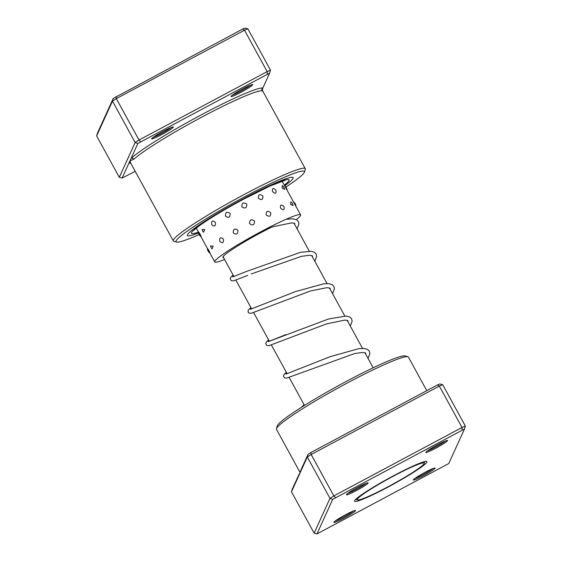 <?xml version="1.0" encoding="UTF-8"?>
<svg xmlns="http://www.w3.org/2000/svg" width="562" height="562" viewBox="0 0 562 562"><rect width="100%" height="100%" fill="white"/><g stroke="black" fill="none" stroke-linecap="round" stroke-linejoin="round"><path stroke-width="0.84" d="M383.045 481.852A38.118 3.386 151.3 0 0 357.58 499.941A38.118 3.386 151.3 0 0 398.43 481.03A38.118 3.386 151.3 0 0 424.184 463.474A38.118 3.386 151.3 0 0 383.045 481.852M356.266 498.845A38.947 3.463 151.3 0 0 356.182 499.421A38.947 3.463 151.3 0 0 356.47 499.618L357.58 499.941M424.184 463.474L424.514 462.364A38.947 3.463 151.3 0 0 424.507 462.02A38.947 3.463 151.3 0 0 423.973 461.781M299.251 474.223A78.034 6.934 151.3 0 1 299.019 474.223C299.11 474.897 299.96 473.035 301.555 468.645L308.074 454.321L310.807 452.572L437.475 384.949L439.849 383.972L442.694 384.696L439.336 386.073L311.165 454.496L307.309 456.976L291.474 491.771L292.345 488.891L299.082 474.356M345.497 514.792A12.364 1.096 -28.7 0 1 355.493 510.451A12.364 1.096 -28.7 0 1 343.986 518.108A12.364 1.096 -28.7 0 1 333.891 522.281A12.364 1.096 -28.7 0 1 345.497 514.792M335.409 520.869A11.331 1.005 151.3 0 0 343.558 517.068A11.331 1.005 151.3 0 0 353.491 510.97M358.064 487.177A12.364 1.096 -28.7 0 1 368.061 482.835A12.364 1.096 -28.7 0 1 356.554 490.493A12.364 1.096 -28.7 0 1 346.459 494.658A12.364 1.096 -28.7 0 1 358.064 487.177M347.976 493.246A11.331 1.005 151.3 0 0 356.125 489.453A11.331 1.005 151.3 0 0 366.059 483.348M437.489 444.774A12.364 1.096 -28.7 0 1 447.493 440.432A12.364 1.096 -28.7 0 1 435.979 448.09A12.364 1.096 -28.7 0 1 425.891 452.255A12.364 1.096 -28.7 0 1 437.489 444.774M427.401 450.843A11.331 1.005 151.3 0 0 435.55 447.05A11.331 1.005 151.3 0 0 445.483 440.945M424.921 472.389A12.364 1.096 -28.7 0 1 434.925 468.048A12.364 1.096 -28.7 0 1 423.411 475.705A12.364 1.096 -28.7 0 1 413.323 479.878A12.364 1.096 -28.7 0 1 424.921 472.389M414.84 478.466A11.331 1.005 151.3 0 0 422.982 474.665A11.331 1.005 151.3 0 0 432.916 468.567M276.448 428.68L277.27 425.905A73.151 6.505 -28.7 0 1 345.918 381.619A73.151 6.505 -28.7 0 1 405.083 355.929L407.864 356.73A75.21 6.688 151.3 0 0 347.028 383.144A75.21 6.688 151.3 0 0 276.448 428.68A75.21 6.688 151.3 0 0 276.469 429.347L300.087 472.487M393.252 475.916A41.209 3.66 -28.7 0 1 426.586 461.444A41.209 3.66 -28.7 0 1 388.223 486.966A41.209 3.66 -28.7 0 1 354.58 500.868A41.209 3.66 -28.7 0 1 393.252 475.916M300.094 472.48A75.21 6.688 -28.7 0 1 300.81 470.661M310.807 452.572L311.165 454.496L333.835 495.902L462.006 427.478L465.364 426.101L464.493 428.982L332.711 499.33L316.982 533.9L448.764 463.552L464.493 428.982M437.475 384.949L439.336 386.073L462.006 427.478L462.119 429.951M442.694 384.696L465.364 426.101M291.474 491.771L314.137 533.176L329.978 498.382L333.835 495.902L335.444 497.574M308.074 454.321L307.309 456.976L329.978 498.382L332.711 499.33M426.783 390.653L408.412 357.109A75.21 6.688 151.3 0 0 407.864 356.73M316.982 533.9L314.137 533.176M294.326 203.43L300.607 214.902A48.936 4.348 -28.7 0 1 296.307 219.644M290.533 204.28L293.083 205.671A5.36 5.36 0 0 0 290.849 201.849L290.533 204.28M282.145 187.961L284.604 189.499A5.36 5.36 0 0 0 282.3 185.537L282.145 187.961M280.543 208.137C283.431 210.659 284.583 210.167 284.014 206.661C281.246 204.076 280.087 204.568 280.543 208.137M272.514 191.6C275.366 194.136 276.497 193.665 275.893 190.188C273.153 187.575 272.029 188.045 272.514 191.6M266.163 214.937C269.381 217.206 270.905 216.461 270.722 212.689C267.561 210.371 266.044 211.122 266.163 214.937M258.365 198.231C261.569 200.515 263.072 199.777 262.875 196.026C259.735 193.686 258.232 194.424 258.365 198.231M249.577 223.641C252.9 225.783 254.551 224.891 254.53 220.964C251.207 218.808 249.556 219.7 249.577 223.641M241.85 206.844C245.165 208.994 246.816 208.102 246.795 204.182C243.487 202.011 241.836 202.903 241.85 206.844M233.307 232.928C236.483 235.078 238.014 234.178 237.902 230.223C234.67 228.088 233.139 228.994 233.307 232.928M225.481 216.131C228.671 218.281 230.216 217.375 230.118 213.419C226.872 211.291 225.327 212.19 225.481 216.131M219.84 241.379C222.629 243.676 223.809 242.903 223.374 239.061C220.473 236.813 219.292 237.585 219.84 241.379M211.755 224.681C214.579 226.964 215.787 226.184 215.372 222.327C212.443 220.093 211.235 220.88 211.755 224.681M212.064 248.875L213.153 246.135L210.567 245.875A5.36 5.36 0 0 0 212.064 248.875M202.756 231.193L203.465 232.204L204.807 229.556L202.151 229.549A5.36 5.36 0 0 0 203.465 232.204M208.755 250.954C210.357 253.841 210.371 253.645 208.797 250.357C207.041 247.554 207.027 247.751 208.755 250.954M199.854 234.663C201.505 237.529 201.561 237.312 200.03 233.996C198.224 231.214 198.168 231.439 199.854 234.663M223.613 257.705A39.663 3.527 -28.7 0 1 222.889 257.452A39.663 3.527 -28.7 0 1 264.365 230.842A39.663 3.527 -28.7 0 1 271.488 227.238M224.589 259.496A48.936 4.348 -28.7 0 1 214.754 261.906A48.936 4.348 -28.7 0 1 265.924 229.071A48.936 4.348 -28.7 0 1 300.607 214.902M241.147 92.21A12.364 1.096 -28.7 0 1 231.052 96.383A12.364 1.096 -28.7 0 1 242.658 88.901A12.364 1.096 -28.7 0 1 252.654 84.56A12.364 1.096 -28.7 0 1 241.147 92.21M232.57 94.971A11.331 1.005 151.3 0 0 240.719 91.177A11.331 1.005 151.3 0 0 250.652 85.073M161.715 134.613A12.364 1.096 -28.7 0 1 151.621 138.786A12.364 1.096 -28.7 0 1 163.226 131.304A12.364 1.096 -28.7 0 1 173.229 126.963A12.364 1.096 -28.7 0 1 161.715 134.613M153.138 137.374A11.331 1.005 151.3 0 0 161.287 133.58A11.331 1.005 151.3 0 0 171.22 127.476M285.918 187.048A73.151 6.505 151.3 0 0 304.442 172.098A73.151 6.505 151.3 0 0 244.716 196.777A73.151 6.505 151.3 0 0 176.63 242.074A73.151 6.505 151.3 0 0 199.138 234.551M176.63 242.074L173.848 241.274A75.21 6.688 -28.7 0 1 173.3 240.894A75.21 6.688 -28.7 0 1 243.859 194.698A75.21 6.688 -28.7 0 1 305.243 168.663A75.21 6.688 -28.7 0 1 305.264 169.331L304.442 172.098M243.929 198.498A60.274 5.36 151.3 0 0 187.385 235.52A60.274 5.36 151.3 0 0 198.632 232.9A60.274 5.36 151.3 0 1 187.385 235.52A60.274 5.36 151.3 0 1 243.929 198.498A60.274 5.36 151.3 0 1 293.125 177.634A60.274 5.36 151.3 0 0 243.929 198.498M261.794 90.391L262.075 90.819A75.21 6.688 151.3 0 0 201.477 117.289A75.21 6.688 151.3 0 0 133.805 159.292L130.012 160.739L130.595 162.896L173.3 240.894M305.243 168.663L262.538 90.665L262.475 88.887L269.655 73.109L137.88 143.458L122.151 178.028L119.306 177.304L135.14 142.509L139.004 140.029L267.168 71.606L270.526 70.229L247.863 28.824L244.498 30.2L116.334 98.617L112.47 101.097L96.636 135.899L97.507 133.018L113.236 98.448L242.643 29.069L245.018 28.1L247.863 28.824M122.151 178.028L135.217 171.347M267.28 74.079L267.168 71.606L244.498 30.2L242.643 29.069M140.612 141.701L139.004 140.029L116.334 98.617L115.969 96.699M137.88 143.458L135.14 142.509L112.47 101.097L113.236 98.448M119.306 177.304L96.636 135.899M284.681 185.818A60.274 5.36 151.3 0 0 293.125 177.634A60.274 5.36 151.3 0 1 284.681 185.818M270.526 70.229L269.655 73.109M262.075 90.819A2.058 2.037 -80.7 0 1 262.875 88.016A77.268 6.87 -28.7 0 0 200.613 115.21A77.268 6.87 -28.7 0 0 131.094 158.365A2.058 1.925 -132.4 0 1 133.805 159.292M130.686 163.064A77.268 6.87 -28.7 0 1 128.93 163.12A2.058 2.037 99.3 0 1 130.251 162.882L130.714 163.078M198.456 232.141A55.638 4.946 -28.7 0 1 198.555 226.24A55.638 4.946 -28.7 0 1 243.648 199.124A55.638 4.946 -28.7 0 1 284.309 185.144M302.37 406.733L304.098 404.717M299.855 368.602L286.086 374.046L286.36 372.311M285.819 334.664L268.341 341.64L268.615 339.905L266.613 341.605L265.657 343.544L266.746 345.49L268.847 345.721L326.62 323.86L344.794 320.101L347.442 320.445L348.019 320.832L347.913 321.689M332.571 293.666L334.411 288.713L333.87 286.388L332.191 284.674L328.953 283.677L323.845 283.761L295.183 291.678L250.603 309.233L250.877 307.498L248.13 310.231L248.186 312.24L249.008 313.083L251.109 313.315L310.631 290.926L326.803 287.695L329.648 288.018L330.28 288.432L330.168 289.282M232.668 276.89L245.994 271.643L232.865 276.834L233.132 275.099L231.13 276.792L230.174 278.731L231.263 280.677L233.363 280.909L247.751 275.387M223.065 256.708L233.89 276.476M235.9 280.143L251.628 308.875M253.638 312.549L269.367 341.282M271.376 344.956L287.112 373.688M289.121 377.355L304.478 405.413M293.961 223.142L309.297 251.165M311.699 255.548L327.042 283.571M329.444 287.955L344.78 315.97M347.183 320.361L362.525 348.377M364.921 352.76L373.161 367.808M295.942 206.387A5.36 5.36 0 0 0 293.49 201.906M287.056 190.16A5.36 5.36 0 0 0 284.758 185.952M207.42 248.348A5.36 5.36 0 0 0 209.97 253.055M198.583 232.043A5.36 5.36 0 0 0 201.112 236.728M282.11 181.119L294.453 203.669M196.257 228.116L198.59 232.38M200.894 236.588L207.42 248.509M209.872 252.991L214.754 261.906M193.897 230.272L193.897 230.272C193.679 230.518 194.438 229.134 202.503 223.528C213.131 216.3 226.83 208.186 243.606 199.173L270.041 186.022L285.194 180.29M286.353 372.297L284.351 374.004L283.403 375.943L284.484 377.896L286.592 378.128L354.791 353.505L362.286 352.507L365.181 352.845L365.757 353.231L365.651 354.095M285.896 374.102L330.252 356.638L358.802 348.637L364.436 348.482L367.674 349.487L369.389 351.271L369.894 353.519L368.054 358.479M268.151 341.696L328.601 318.97L346.276 316.034L349.936 317.08L351.608 318.787L352.156 321.113L350.309 326.072M250.413 309.29L262.566 304.534M251.249 273.94L301.569 256.293L309.311 255.288L311.959 255.633L312.528 256.005L312.43 256.876M265.981 229.043L273.392 226.648L291.566 222.882L294.221 223.226L294.797 223.62L294.685 224.477M301.401 407.345L304.091 404.703M314.832 261.267L316.673 256.307L316.167 254.052L314.453 252.268L311.215 251.27L300.515 252.296L245.994 271.643M297.087 228.86L298.935 223.901L298.387 221.576L296.715 219.868L293.048 218.822L286.184 219.25"/></g></svg>
